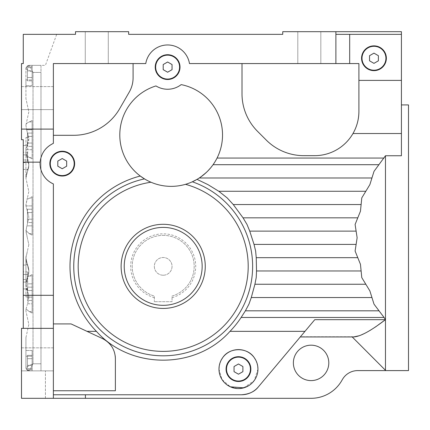 <?xml version="1.0" encoding="UTF-8"?>
<svg xmlns="http://www.w3.org/2000/svg" width="430" height="430" viewBox="0 0 430 430"><rect width="100%" height="100%" fill="white"/><g stroke="black" fill="none" stroke-linecap="round" stroke-linejoin="round"><path stroke-width="0.32" stroke-dasharray="2.15 1.61" d="M53.379 328.353L23.274 328.353L23.274 139.723L21.5 139.723L21.5 63.565L23.274 63.565L23.274 34.341L56.69 34.341L45.413 65.338L40.984 65.338L40.984 370.864L45.413 370.864L45.413 398.314L21.5 398.314L21.5 328.353L23.274 328.353L23.274 139.723L21.5 139.723L21.5 63.565L23.274 63.565L23.274 34.341L56.69 34.341L45.413 65.338L29.471 65.338L26.896 66.446L25.929 68.881L26.896 66.446L29.471 65.338A3.542 3.542 0 0 0 25.929 68.881L25.929 98.545L25.929 68.881A3.542 3.542 0 0 1 29.471 65.338L26.896 66.446L29.471 65.338L40.984 65.338L40.984 370.864L40.984 72.423L40.984 370.864L29.471 370.864L33.013 363.78L29.471 370.864A3.542 3.542 0 0 1 25.929 367.322L33.013 363.78L25.929 367.322L26.896 369.757L25.929 367.322L26.896 369.757L29.471 370.864L26.896 369.757L29.471 370.864L26.896 369.757L25.929 367.322L25.929 337.652L25.929 367.322A3.542 3.542 0 0 0 29.471 370.864L45.413 370.864L45.413 398.314L21.5 398.314L53.379 398.314L53.379 394.772L68.214 394.772L53.379 394.772L53.379 183.927A22.14 22.14 0 0 1 40.097 163.636A22.14 22.14 0 0 0 53.379 183.927A22.14 22.14 0 0 1 53.379 143.346L53.379 63.565L133.085 63.565L133.085 77.852A28.337 28.337 0 0 1 129.285 92.02L119.642 108.731A53.137 53.137 0 0 1 73.627 135.299L53.379 135.299L53.379 143.346C45.499 147.167 41.086 153.44 40.146 162.148A22.14 22.14 0 0 0 40.097 163.636A22.14 22.14 0 0 1 53.379 143.346L53.379 63.565L133.085 63.565L133.085 77.852A28.337 28.337 0 0 1 129.285 92.02L119.642 108.731A53.137 53.137 0 0 1 73.627 135.299L53.379 135.299L53.379 63.565L145.765 63.565L133.085 63.565L133.085 77.852A28.337 28.337 0 0 1 129.285 92.02L119.642 108.731A53.137 53.137 0 0 1 73.627 135.299L53.379 135.299M53.379 394.772L241.429 394.772C249.013 394.278 254.667 391.644 258.387 386.866L300.462 336.722L353.584 336.943L300.274 336.943L314.765 319.678L304.972 331.347L229.991 331.347C195.714 369.827 130.5 369.703 96.395 331.347A93.192 93.192 0 0 1 140.277 176.037L140.277 176.037A51.364 51.364 0 0 1 155.966 85.93A22.14 22.14 0 0 0 181.17 84.619A51.364 51.364 0 0 1 194.699 180.654L199.278 177.982L207.459 171.339L213.07 164.701L217.059 158.057A51.364 51.364 0 0 0 222.525 134.998A51.364 51.364 0 0 1 217.059 158.057L213.07 164.701L209.625 169.038M241.429 394.772L85.414 394.772L241.429 394.772A22.14 22.14 0 0 0 258.387 386.866L300.462 336.722L351.998 336.722L385.473 370.3L385.473 155.746L374.019 171.339L371.767 177.982L199.278 177.982L197.037 179.369L207.953 184.626L218.805 191.264L227.18 197.907L233.275 204.551L243.052 217.833L247.013 224.476L249.739 231.12L254.023 244.401L255.635 251.045L256.237 257.683L256.527 270.97L256.221 277.613L254.915 284.252L251.287 297.538L248.927 304.177L245.39 310.82L241.128 317.464A93.192 93.192 0 0 1 229.991 331.347M371.767 177.982L369.87 184.626L361.775 197.907L360.458 211.195L355.099 224.476L357.137 237.758L355.099 251.045L360.458 264.326L361.775 277.613L369.87 290.895L374.019 304.177L384.06 317.464L241.128 317.464M199.278 177.982L207.459 171.339M375.385 327.047L370.703 330.036M366.908 332.213L359.071 335.776M258.387 386.866L314.765 319.678L385.414 319.678L384.06 317.464M385.92 58.254A11.954 11.954 0 0 1 373.96 70.208A11.954 11.954 0 0 1 362.006 58.254A11.954 11.954 0 0 0 373.96 70.208A11.954 11.954 0 0 0 385.92 58.254A11.954 11.954 0 0 1 373.96 70.208A11.954 11.954 0 0 1 362.006 58.254A11.954 11.954 0 0 1 373.96 46.295A11.954 11.954 0 0 1 385.92 58.254A11.954 11.954 0 0 0 373.96 46.295A11.954 11.954 0 0 0 362.006 58.254A11.954 11.954 0 0 1 373.96 46.295A11.954 11.954 0 0 1 385.92 58.254M179.579 67.107A11.954 11.954 0 0 1 167.619 79.061A11.954 11.954 0 0 1 155.665 67.107A11.954 11.954 0 0 0 167.619 79.061A11.954 11.954 0 0 0 179.579 67.107A11.954 11.954 0 0 1 167.619 79.061A11.954 11.954 0 0 1 155.665 67.107A11.954 11.954 0 0 1 167.619 55.153A11.954 11.954 0 0 1 179.579 67.107A11.954 11.954 0 0 0 167.619 55.153A11.954 11.954 0 0 0 155.665 67.107A11.954 11.954 0 0 1 167.619 55.153A11.954 11.954 0 0 1 179.579 67.107M74.191 163.636A11.954 11.954 0 0 1 62.237 175.59A11.954 11.954 0 0 1 50.283 163.636A11.954 11.954 0 0 0 62.237 175.59A11.954 11.954 0 0 0 74.191 163.636A11.954 11.954 0 0 1 62.237 175.59A11.954 11.954 0 0 1 50.283 163.636A11.954 11.954 0 0 1 62.237 151.682A11.954 11.954 0 0 1 74.191 163.636A11.954 11.954 0 0 0 62.237 151.682A11.954 11.954 0 0 0 50.283 163.636A11.954 11.954 0 0 1 62.237 151.682A11.954 11.954 0 0 1 74.191 163.636M250.421 369.09A11.954 11.954 0 0 1 238.467 381.044A11.954 11.954 0 0 1 226.513 369.09A11.954 11.954 0 0 0 238.467 381.044A11.954 11.954 0 0 0 250.421 369.09A11.954 11.954 0 0 1 238.467 381.044A11.954 11.954 0 0 1 226.513 369.09A11.954 11.954 0 0 1 238.467 357.137A11.954 11.954 0 0 1 250.421 369.09A11.954 11.954 0 0 0 238.467 357.137A11.954 11.954 0 0 0 226.513 369.09A11.954 11.954 0 0 1 238.467 357.137A11.954 11.954 0 0 1 250.421 369.09M28.321 293.819L28.826 297.802L27.66 303.79L28.805 296.915L25.929 296.915L25.929 283.848L27.375 291.158L28.321 293.819M32.126 303.79L32.126 293.819L32.126 311.583L32.126 303.79L27.66 303.79L27.375 304.445L27.66 303.79L32.126 303.79M28.67 215.887L28.826 218.101L26.918 225.857L28.826 218.101L28.67 215.887L25.967 205.916L28.67 215.887M32.126 225.857L32.126 215.887L32.126 233.651L32.126 225.857L26.918 225.857L25.95 230.528L29.208 233.651L32.126 235.076L32.126 233.651L32.126 235.076L29.208 233.651L25.95 230.528L27.375 238.026L25.929 231.383L26.918 225.857L32.126 225.857M25.929 149.694L25.929 137.514L25.929 151.682L26.053 149.694L28.826 138.395A15.942 15.942 0 0 0 28.805 137.514L25.929 137.514L28.805 137.514L26.617 129.758L28.826 138.395A15.942 15.942 0 0 1 27.375 145.039A15.942 15.942 0 0 0 27.375 158.321L26.391 155.499L27.375 158.321A15.942 15.942 0 0 1 27.375 171.608L28.826 164.964L27.375 171.608A15.942 15.942 0 0 0 28.826 164.964L27.375 158.321L28.826 164.964A15.942 15.942 0 0 0 27.375 158.321A15.942 15.942 0 0 1 25.929 151.994L25.929 149.694L32.126 149.694L32.126 139.723L32.126 157.493L32.126 149.694L26.053 149.694M25.929 276.99L25.929 289.39L25.929 276.99M27.697 276.99L27.697 289.39L27.697 276.99M25.929 157.439L25.929 145.039L25.929 157.439M27.697 157.439L27.697 145.039L27.697 157.439M28.826 111.827L27.375 118.47L28.826 111.827L25.929 98.545L28.826 111.827M28.826 191.533L27.375 198.176L28.826 191.533L25.929 178.246L28.826 191.533M28.826 244.665L27.375 251.308L28.826 244.665L27.375 238.026L28.826 244.665M27.375 264.595A15.942 15.942 0 0 1 25.929 257.952L27.375 264.595L25.929 257.952A15.942 15.942 0 0 0 27.375 264.595A15.942 15.942 0 0 1 28.826 271.233L27.375 277.877L28.826 271.233A15.942 15.942 0 0 1 27.375 277.877A15.942 15.942 0 0 0 28.826 271.233L27.375 264.595L28.826 271.233A15.942 15.942 0 0 0 27.375 264.595M28.826 324.37L27.375 331.014L28.826 324.37L25.929 311.083L28.826 324.37M26.391 155.499L25.929 151.682L25.929 177.364L25.929 151.994L26.391 155.499L29.208 157.493L32.126 158.917L32.126 157.493L32.126 158.917L29.208 157.493L26.391 155.499M25.929 125.329L26.617 129.758L25.929 125.329C26.053 123.888 27.149 122.765 29.208 121.959C27.149 122.765 26.053 123.888 25.929 125.329M25.929 204.814L25.967 205.916L26.805 199.595L27.375 198.176L25.929 204.814M25.929 284.52A15.942 15.942 0 0 0 27.375 291.158A15.942 15.942 0 0 1 28.805 296.915L25.929 296.915L25.929 284.52A15.942 15.942 0 0 1 27.375 277.877L25.94 283.848L32.126 283.848L32.126 274.625L32.126 313.008L32.126 311.583L32.126 313.008L29.208 311.583L32.126 313.008L32.126 274.625L32.126 293.819L32.126 283.848L25.94 283.848L25.929 257.952L27.375 251.308L25.929 257.065L25.929 284.52M23.274 276.99L23.274 265.036L23.274 276.99M23.274 157.439L23.274 145.48L23.274 157.439M163.196 227.4A38.963 38.963 0 0 1 202.159 266.363A38.963 38.963 0 0 1 163.196 305.327A38.963 38.963 0 0 1 124.227 266.363A38.963 38.963 0 0 1 163.196 227.4M163.196 235.366A30.998 30.998 0 0 1 172.048 296.066L172.048 301.699L154.338 301.699L172.048 301.699L172.048 296.066A30.998 30.998 0 0 0 163.196 235.366A30.998 30.998 0 0 0 154.338 296.066L154.338 301.699L154.338 296.066A30.998 30.998 0 0 1 163.196 235.366M172.048 297.662A32.529 32.529 0 0 0 163.196 233.834A32.529 32.529 0 0 0 154.338 297.662M163.196 275.221A8.858 8.858 0 0 1 154.338 266.363A8.858 8.858 0 0 1 163.196 257.505A8.858 8.858 0 0 1 172.048 266.363A8.858 8.858 0 0 1 163.196 275.221A8.858 8.858 0 0 1 154.338 266.363A8.858 8.858 0 0 1 163.196 257.505A8.858 8.858 0 0 1 172.048 266.363A8.858 8.858 0 0 1 163.196 275.221M205.26 266.363A42.065 42.065 0 0 0 163.196 224.299A42.065 42.065 0 0 1 205.26 266.363A42.065 42.065 0 0 1 163.196 308.428A42.065 42.065 0 0 0 205.26 266.363A42.065 42.065 0 0 1 163.196 308.428A42.065 42.065 0 0 1 121.126 266.363A42.065 42.065 0 0 1 163.196 224.299A42.065 42.065 0 0 1 205.26 266.363M163.196 308.428A42.065 42.065 0 0 1 121.126 266.363A42.065 42.065 0 0 1 163.196 224.299A42.065 42.065 0 0 0 121.126 266.363A42.065 42.065 0 0 0 163.196 308.428M23.274 152.322L23.274 159.992L23.274 154.881L27.477 154.881L27.477 159.992L27.477 152.322L27.477 154.881L23.274 154.881L23.274 152.322L27.477 152.322M23.274 159.992L27.477 159.992L27.477 162.551L27.477 159.992L23.274 159.992L23.274 162.551L23.274 159.992M23.274 162.551L27.477 162.551M23.274 271.878L23.274 279.548L23.274 274.437L27.477 274.437L27.477 279.548L27.477 271.878L27.477 274.437L23.274 274.437L23.274 271.878L27.477 271.878M23.274 279.548L27.477 279.548L27.477 282.101L27.477 279.548L23.274 279.548L23.274 282.101L23.274 279.548M23.274 282.101L27.477 282.101M32.126 65.338L32.126 85.704L32.126 65.338L32.126 85.704L32.126 65.338L29.471 65.338L33.013 72.423L25.929 68.881L26.896 66.446L25.929 68.881L33.013 72.423L29.471 65.338L32.126 65.338M32.126 77.518L32.126 67.548L32.126 77.518L27.434 77.518L27.434 80.84L32.126 80.84L27.434 80.84L27.434 77.518L32.126 77.518L27.434 77.518L27.434 70.869L32.126 70.869L32.126 67.548L32.126 70.869L27.434 70.869L27.434 67.548L32.126 67.548L27.434 67.548L27.434 80.84L27.434 77.518L32.126 77.518M32.126 370.864L32.126 350.493L32.126 370.864L32.126 369.757L32.126 370.864L29.471 370.864L32.126 370.864M32.126 365.328L32.126 355.363L32.126 368.655L32.126 365.328L27.434 365.328L27.434 368.655L32.126 368.655L27.434 368.655L27.434 365.328L32.126 365.328L27.434 365.328L27.434 358.685L32.126 358.685L27.434 358.685L27.434 368.655L27.434 365.328L32.126 365.328M32.126 297.141L32.126 287.17L32.126 297.141L27.434 297.141L27.434 300.462L32.126 300.462L27.434 300.462L27.434 297.141L32.126 297.141L27.434 297.141L27.434 290.492L32.126 290.492L32.126 287.17L32.126 290.492L27.434 290.492L27.434 287.17L32.126 287.17L27.434 287.17L27.434 300.462L27.434 297.141L32.126 297.141M32.126 196.693L32.126 235.076L32.126 196.693L32.126 198.117L32.126 196.693L26.805 199.595L32.126 196.693M32.126 215.887L32.126 198.117L32.126 215.887M32.126 219.209L32.126 209.238L32.126 219.209L27.434 219.209L27.434 222.53L32.126 222.53L27.434 222.53L27.434 219.209L32.126 219.209L27.434 219.209L27.434 212.56L32.126 212.56L32.126 209.238L32.126 212.56L27.434 212.56L27.434 209.238L32.126 209.238L27.434 209.238L27.434 222.53L27.434 219.209L32.126 219.209M32.126 120.534L32.126 158.917L32.126 120.534L32.126 121.959L32.126 120.534L29.208 121.959L32.126 120.534M32.126 139.723L32.126 121.959L32.126 139.723M32.126 143.05L32.126 133.08L32.126 143.05L27.434 143.05L27.434 146.372L32.126 146.372L27.434 146.372L27.434 143.05L32.126 143.05L27.434 143.05L27.434 136.401L32.126 136.401L32.126 133.08L32.126 136.401L27.434 136.401L27.434 133.08L32.126 133.08L27.434 133.08L27.434 146.372L27.434 143.05L32.126 143.05M32.126 356.25L32.126 369.757L32.126 350.493L32.126 356.25L25.929 356.25L25.929 350.493L25.929 356.25L25.929 350.493L25.929 356.25L32.126 356.25M25.929 79.948L25.929 85.704L25.929 79.948L32.126 79.948L25.929 79.948M25.929 311.083L26.069 308.95L29.208 311.583L26.069 308.95L25.929 311.083M32.126 274.625L27.864 276.689L32.126 274.625M25.929 178.246L27.375 171.608A15.942 15.942 0 0 0 25.95 177.364L25.95 177.364A15.942 15.942 0 0 1 27.375 171.608L25.929 178.246M25.929 125.114L27.375 118.47L25.929 125.114M25.929 337.652L27.375 331.014L25.929 337.652M26.069 308.95L27.375 304.445L26.069 308.95M26.208 281.548A15.942 15.942 0 0 1 27.375 277.877L25.929 281.548M25.95 257.065A15.942 15.942 0 0 0 25.929 257.952A15.942 15.942 0 0 1 25.95 257.065L25.95 257.065M27.434 355.363L27.434 358.685L27.434 355.363L32.126 355.363L27.434 355.363L27.434 358.685L32.126 358.685L27.434 358.685L27.434 355.363M27.434 143.05L27.434 136.401L32.126 136.401L27.434 136.401L27.434 133.08L27.434 143.05M27.434 219.209L27.434 212.56L32.126 212.56L27.434 212.56L27.434 209.238L27.434 219.209M27.434 297.141L27.434 290.492L32.126 290.492L27.434 290.492L27.434 287.17L27.434 297.141M27.434 365.328L27.434 358.685L27.434 365.328M27.434 77.518L27.434 70.869L32.126 70.869L27.434 70.869L27.434 67.548L27.434 77.518M234.038 366.537L234.038 371.649L234.038 366.537L238.467 363.979L242.896 366.537L242.896 371.649L238.467 374.202L234.038 371.649L238.467 374.202L242.896 371.649L242.896 366.537L238.467 363.979L234.038 366.537L234.038 371.649L238.467 374.202L242.896 371.649L242.896 366.537L238.467 363.979L234.038 366.537M57.808 161.078L57.808 166.195L57.808 161.078L62.237 158.525L66.666 161.078L66.666 166.195L62.237 168.748L57.808 166.195L62.237 168.748L66.666 166.195L66.666 161.078L62.237 158.525L57.808 161.078L57.808 166.195L62.237 168.748L66.666 166.195L66.666 161.078L62.237 158.525L57.808 161.078M163.196 64.554L163.196 69.665L163.196 64.554L167.619 61.995L172.048 64.554L172.048 69.665L167.619 72.219L163.196 69.665L167.619 72.219L172.048 69.665L172.048 64.554L167.619 61.995L163.196 64.554L163.196 69.665L167.619 72.219L172.048 69.665L172.048 64.554L167.619 61.995L163.196 64.554M369.537 55.696L369.537 60.807L369.537 55.696L373.96 53.137L378.389 55.696L378.389 60.807L373.96 63.366L369.537 60.807L373.96 63.366L378.389 60.807L378.389 55.696L373.96 53.137L369.537 55.696L369.537 60.807L373.96 63.366L378.389 60.807L378.389 55.696L373.96 53.137L369.537 55.696M361.565 58.254A12.4 12.4 0 0 1 373.96 45.854A12.4 12.4 0 0 1 386.36 58.254A12.4 12.4 0 0 1 373.96 70.649A12.4 12.4 0 0 1 361.565 58.254A12.4 12.4 0 0 1 373.96 45.854A12.4 12.4 0 0 1 386.36 58.254A12.4 12.4 0 0 1 373.96 70.649A12.4 12.4 0 0 1 361.565 58.254A12.4 12.4 0 0 1 373.96 45.854A12.4 12.4 0 0 1 386.36 58.254A12.4 12.4 0 0 1 373.96 70.649A12.4 12.4 0 0 1 361.565 58.254M155.225 67.107A12.4 12.4 0 0 1 167.619 54.707A12.4 12.4 0 0 1 180.019 67.107A12.4 12.4 0 0 1 167.619 79.507A12.4 12.4 0 0 1 155.225 67.107A12.4 12.4 0 0 1 167.619 54.707A12.4 12.4 0 0 1 180.019 67.107A12.4 12.4 0 0 1 167.619 79.507A12.4 12.4 0 0 1 155.225 67.107A12.4 12.4 0 0 1 167.619 54.707A12.4 12.4 0 0 1 180.019 67.107A12.4 12.4 0 0 1 167.619 79.507A12.4 12.4 0 0 1 155.225 67.107M49.837 163.636A12.4 12.4 0 0 1 62.237 151.236A12.4 12.4 0 0 1 74.637 163.636A12.4 12.4 0 0 0 62.237 151.236A12.4 12.4 0 0 0 49.837 163.636A12.4 12.4 0 0 1 62.237 151.236A12.4 12.4 0 0 1 74.637 163.636A12.4 12.4 0 0 1 62.237 176.037A12.4 12.4 0 0 1 49.837 163.636A12.4 12.4 0 0 0 62.237 176.037A12.4 12.4 0 0 0 74.637 163.636A12.4 12.4 0 0 1 62.237 176.037A12.4 12.4 0 0 1 49.837 163.636M226.067 369.09A12.4 12.4 0 0 1 238.467 356.696A12.4 12.4 0 0 1 250.867 369.09A12.4 12.4 0 0 1 238.467 381.491A12.4 12.4 0 0 1 226.067 369.09A12.4 12.4 0 0 1 238.467 356.696A12.4 12.4 0 0 1 250.867 369.09A12.4 12.4 0 0 1 238.467 381.491A12.4 12.4 0 0 1 226.067 369.09A12.4 12.4 0 0 1 238.467 356.696A12.4 12.4 0 0 1 250.867 369.09A12.4 12.4 0 0 1 238.467 381.491A12.4 12.4 0 0 1 226.067 369.09M257.952 369.09A19.484 19.484 0 0 1 238.467 388.575A19.484 19.484 0 0 1 222.778 357.54C229.642 347.134 247.261 347.091 254.157 357.54C256.71 361.162 257.973 365.016 257.952 369.09C257.436 380.383 250.943 386.882 238.467 388.575C225.965 386.849 219.472 380.356 218.983 369.09C218.956 365.027 220.219 361.178 222.778 357.54A19.484 19.484 0 0 1 257.952 369.09L254.173 380.62L243.729 387.849M218.983 369.09L222.009 379.518L230.367 386.812M221.101 360.259L219.214 366.123M309.315 31.686L297.802 31.686L309.315 31.686M309.315 63.565L297.802 63.565L309.315 63.565M96.777 31.686L85.264 31.686L96.777 31.686M96.777 63.565L85.264 63.565L96.777 63.565M53.379 86.591L21.5 86.591L21.5 109.618L21.5 86.591L21.5 109.618L21.5 86.591L53.379 86.591L53.379 109.618L21.5 109.618L53.379 109.618L53.379 86.591M53.379 347.838L21.5 347.838L21.5 370.864L21.5 347.838L21.5 370.864L21.5 347.838L53.379 347.838L53.379 370.864L21.5 370.864L53.379 370.864L53.379 347.838M293.373 362.893A17.711 17.711 0 0 1 311.083 345.183A17.711 17.711 0 0 1 328.8 362.893A17.711 17.711 0 0 1 311.083 380.604A17.711 17.711 0 0 1 293.373 362.893M408.5 370.596L408.5 104.92M385.473 370.3L385.473 370.596L385.473 370.3L385.473 370.596L357.765 370.596A17.711 17.711 0 0 0 342.43 379.454L341.764 380.604A35.421 35.421 0 0 1 311.083 398.314L53.379 398.314M248.207 266.363A85.016 85.016 0 0 0 185.486 184.325A51.364 51.364 0 0 0 192.328 181.799L194.699 180.654A51.364 51.364 0 0 1 142.282 177.472L144.496 178.896A89.445 89.445 0 0 0 163.196 355.809A89.445 89.445 0 0 0 192.328 181.799A51.364 51.364 0 0 1 144.496 178.896A51.364 51.364 0 0 0 150.984 182.229A85.016 85.016 0 0 0 78.179 266.363A85.016 85.016 0 0 0 163.196 351.38A85.016 85.016 0 0 0 185.486 184.325A85.016 85.016 0 0 1 163.196 351.38A85.016 85.016 0 0 1 78.179 266.363A85.016 85.016 0 0 0 163.196 351.38A85.016 85.016 0 0 0 248.207 266.363M150.984 182.229A85.016 85.016 0 0 0 78.179 266.363A85.016 85.016 0 0 1 150.984 182.229A51.364 51.364 0 0 0 185.486 184.325M140.277 176.037L142.282 177.472A51.364 51.364 0 0 1 155.966 85.93A51.364 51.364 0 0 0 140.277 176.037M23.274 328.353L21.5 328.353L21.5 398.314L21.5 328.353L23.274 328.353L23.274 139.723L21.5 139.723L21.5 63.565L23.274 63.565L23.274 34.341L75.519 34.341L75.519 31.686L128.656 31.686L128.656 34.341L282.746 34.341L282.746 31.686L335.884 31.686L335.884 34.341L401.416 34.341L401.416 133.526L352.976 133.526A44.279 44.279 0 0 1 314.626 155.665L303.87 155.665A53.137 53.137 0 0 1 266.299 140.105L257.575 131.376A53.137 53.137 0 0 1 242.009 93.805L242.009 63.565L189.474 63.565L358.905 63.565L189.474 63.565A22.14 22.14 0 0 0 145.765 63.565A22.14 22.14 0 0 1 189.474 63.565A22.14 22.14 0 0 0 145.765 63.565L133.085 63.565M53.379 390.752L53.379 323.924L71.095 323.924L102.587 338.614C110.859 343.038 115.116 349.73 115.374 358.679L115.374 390.752L53.379 390.752L53.379 323.924L71.095 323.924L102.587 338.614A22.14 22.14 0 0 1 115.374 358.679L115.374 390.752L115.374 358.679M53.379 323.924L53.379 183.927L53.379 323.924L71.095 323.924L102.587 338.614M242.009 63.565L358.905 63.565L358.905 111.386A44.279 44.279 0 0 1 314.626 155.665L303.87 155.665A53.137 53.137 0 0 1 266.299 140.105L257.575 131.376A53.137 53.137 0 0 1 242.009 93.805L242.009 63.565L242.009 93.805A53.137 53.137 0 0 0 257.575 131.376L266.299 140.105A53.137 53.137 0 0 0 303.87 155.665L314.626 155.665A44.279 44.279 0 0 0 352.976 133.526C356.889 126.667 358.867 119.287 358.905 111.386M181.17 84.619A51.364 51.364 0 0 1 222.525 134.998A51.364 51.364 0 0 0 181.17 84.619A22.14 22.14 0 0 1 155.966 85.93A22.14 22.14 0 0 0 181.17 84.619M257.721 366.123L255.845 360.281M21.5 129.097L53.379 129.097M335.884 31.686L335.884 34.341L401.416 34.341L401.416 31.686L335.884 31.686L335.884 63.565M401.416 133.526L401.416 104.92L401.416 155.746L385.473 155.746M352.218 336.943L353.584 336.943M349.687 63.565L349.687 34.341L349.687 63.565L349.687 34.341L401.416 34.341M349.687 34.341L335.884 34.341M105.382 340.173A22.14 22.14 0 0 1 115.165 355.653M85.414 394.772L85.414 398.314M358.905 80.394L401.416 80.394M23.274 162.148L40.146 162.148M23.274 295.302L53.379 295.302M378.959 310.82L245.39 310.82M365.688 284.252L254.915 284.252M357.593 257.683L256.237 257.683M355.9 231.12L249.739 231.12M360.904 204.551L233.275 204.551M33.013 363.78L33.013 72.423L33.013 363.78L40.984 363.78L33.013 363.78M33.013 72.423L40.984 72.423L33.013 72.423M26.617 129.758L32.126 129.758L26.617 129.758M29.208 157.493L32.126 157.493L29.208 157.493M29.208 121.959L32.126 121.959L29.208 121.959M26.896 369.757L32.126 369.757L26.896 369.757M29.208 311.583L32.126 311.583L29.208 311.583M29.208 276.049L32.126 276.049L29.208 276.049M25.967 205.916L32.126 205.916L25.967 205.916M29.208 233.651L32.126 233.651L29.208 233.651M29.208 198.117L32.126 198.117L29.208 198.117M26.896 66.446L32.126 66.446L26.896 66.446M96.395 331.347L87.005 331.347M378.959 164.701L213.07 164.701M384.06 158.057L217.059 158.057M365.688 191.264L218.805 191.264M357.593 217.833L243.052 217.833M355.9 244.401L254.023 244.401M360.904 270.97L256.527 270.97M371.767 297.538L251.287 297.538M27.697 289.39L25.929 289.39M27.697 169.834L25.929 169.834M23.274 288.944L27.697 288.944M23.274 169.393L27.697 169.393M23.274 145.48L27.697 145.48M23.274 265.036L27.697 265.036M27.697 145.039L25.929 145.039M27.697 264.595L25.929 264.595M32.126 350.493L25.929 350.493L32.126 350.493M32.126 85.704L25.929 85.704L32.126 85.704M297.802 31.686L297.802 63.565L297.802 31.686M85.264 31.686L85.264 63.565L85.264 31.686M320.828 31.686L320.828 63.565L320.828 31.686M108.285 31.686L108.285 63.565L108.285 31.686"/><path stroke-width="0.64" d="M21.5 129.097L53.379 129.097L53.379 63.565L145.765 63.565A22.14 22.14 0 0 1 189.474 63.565L335.884 63.565L335.884 31.686L282.746 31.686L282.746 34.341L128.656 34.341L128.656 31.686L75.519 31.686L75.519 34.341L23.274 34.341L23.274 63.565L21.5 63.565L21.5 139.723L23.274 139.723L23.274 162.148L40.146 162.148A22.14 22.14 0 0 0 53.379 183.927L53.379 398.314L21.5 398.314L21.5 328.353L23.274 328.353L23.274 295.302L53.379 295.302M96.395 331.347A93.192 93.192 0 0 1 140.277 176.037L144.496 178.896A51.364 51.364 0 0 1 155.966 85.93A22.14 22.14 0 0 0 181.17 84.619A51.364 51.364 0 0 1 192.328 181.799L197.037 179.369L207.953 184.626L218.805 191.264L227.18 197.907L233.275 204.551L243.052 217.833L247.013 224.476L249.739 231.12L254.023 244.401L255.635 251.045L256.237 257.683L256.527 270.97L256.221 277.613L254.915 284.252L251.287 297.538L248.927 304.177L245.39 310.82L241.128 317.464A93.192 93.192 0 0 1 229.991 331.347C195.886 369.703 130.672 369.827 96.395 331.347L87.005 331.347L102.587 338.614C110.865 343.043 115.122 349.735 115.374 358.679L115.374 390.752L53.379 390.752M207.459 171.339L209.625 169.038M351.998 336.722L385.473 370.3L385.473 155.746L374.019 171.339L369.87 184.626L361.775 197.907L360.458 211.195L355.099 224.476L357.137 237.758L355.099 251.045L360.458 264.326L361.775 277.613L369.87 290.895L374.019 304.177L384.06 317.464L241.128 317.464M359.071 335.776L353.584 336.943C360.297 336.62 370.907 330.863 385.414 319.678L375.385 327.047M370.703 330.036L366.908 332.213M362.006 58.254A11.954 11.954 0 0 0 373.96 70.208A11.954 11.954 0 0 0 385.92 58.254A11.954 11.954 0 0 0 373.96 46.295A11.954 11.954 0 0 0 362.006 58.254M155.665 67.107A11.954 11.954 0 0 0 167.619 79.061A11.954 11.954 0 0 0 179.579 67.107A11.954 11.954 0 0 0 167.619 55.153A11.954 11.954 0 0 0 155.665 67.107M50.283 163.636A11.954 11.954 0 0 0 62.237 175.59A11.954 11.954 0 0 0 74.191 163.636A11.954 11.954 0 0 0 62.237 151.682A11.954 11.954 0 0 0 50.283 163.636M226.513 369.09A11.954 11.954 0 0 0 238.467 381.044A11.954 11.954 0 0 0 250.421 369.09A11.954 11.954 0 0 0 238.467 357.137A11.954 11.954 0 0 0 226.513 369.09M163.196 227.4A38.963 38.963 0 0 1 202.159 266.363A38.963 38.963 0 0 1 163.196 305.327A38.963 38.963 0 0 1 124.227 266.363A38.963 38.963 0 0 1 163.196 227.4M163.196 224.299A42.065 42.065 0 0 1 205.26 266.363A42.065 42.065 0 0 1 163.196 308.428A42.065 42.065 0 0 1 121.126 266.363A42.065 42.065 0 0 1 163.196 224.299M234.038 371.649L234.038 366.537L238.467 363.979L242.896 366.537L242.896 371.649L238.467 374.202L234.038 371.649M57.808 166.195L57.808 161.078L62.237 158.525L66.666 161.078L66.666 166.195L62.237 168.748L57.808 166.195M163.196 69.665L163.196 64.554L167.619 61.995L172.048 64.554L172.048 69.665L167.619 72.219L163.196 69.665M369.537 60.807L369.537 55.696L373.96 53.137L378.389 55.696L378.389 60.807L373.96 63.366L369.537 60.807M361.565 58.254A12.4 12.4 0 0 1 373.96 45.854A12.4 12.4 0 0 1 386.36 58.254A12.4 12.4 0 0 1 373.96 70.649A12.4 12.4 0 0 1 361.565 58.254M155.225 67.107A12.4 12.4 0 0 1 167.619 54.707A12.4 12.4 0 0 1 180.019 67.107A12.4 12.4 0 0 1 167.619 79.507A12.4 12.4 0 0 1 155.225 67.107M49.837 163.636A12.4 12.4 0 0 1 62.237 151.236A12.4 12.4 0 0 1 74.637 163.636A12.4 12.4 0 0 1 62.237 176.037A12.4 12.4 0 0 1 49.837 163.636M226.067 369.09A12.4 12.4 0 0 1 238.467 356.696A12.4 12.4 0 0 1 250.867 369.09A12.4 12.4 0 0 1 238.467 381.491A12.4 12.4 0 0 1 226.067 369.09M230.367 386.812L243.729 387.849M255.845 360.281L254.157 357.54A19.484 19.484 0 0 0 222.778 357.54C229.642 347.134 247.261 347.091 254.157 357.54A19.484 19.484 0 0 1 238.467 388.575A19.484 19.484 0 0 1 222.778 357.54L221.101 360.259M219.214 366.123L218.983 369.09M293.373 362.893A17.711 17.711 0 0 1 311.083 345.183A17.711 17.711 0 0 1 328.8 362.893A17.711 17.711 0 0 1 311.083 380.604A17.711 17.711 0 0 1 293.373 362.893M401.416 104.92L408.5 104.92L408.5 370.596L357.765 370.596A17.711 17.711 0 0 0 342.43 379.454L341.764 380.604A35.421 35.421 0 0 1 311.083 398.314L53.379 398.314M150.984 182.229A85.016 85.016 0 0 0 78.179 266.363A85.016 85.016 0 0 0 163.196 351.38A85.016 85.016 0 0 0 185.486 184.325A51.364 51.364 0 0 0 192.328 181.799A89.445 89.445 0 0 1 163.196 355.809A89.445 89.445 0 0 1 144.496 178.896A51.364 51.364 0 0 0 185.486 184.325M384.06 317.464L385.414 319.678L314.765 319.678L300.274 336.943L353.584 336.943M242.009 63.565L242.009 93.805A53.137 53.137 0 0 0 257.575 131.376L266.299 140.105A53.137 53.137 0 0 0 303.87 155.665L314.626 155.665A44.279 44.279 0 0 0 352.976 133.526C356.889 126.667 358.867 119.287 358.905 111.386L358.905 63.565L349.687 63.565L349.687 34.341L401.416 34.341L401.416 31.686L335.884 31.686M335.884 63.565L349.687 63.565M229.991 331.347L304.972 331.347L258.387 386.866C254.694 391.628 249.045 394.262 241.429 394.772L53.379 394.772M257.952 369.09L257.721 366.123M23.274 162.148L23.274 295.302M335.884 34.341L349.687 34.341M53.379 129.097L53.379 143.346C45.499 147.167 41.086 153.44 40.146 162.148M53.379 328.353L23.274 328.353M385.473 155.746L401.416 155.746L401.416 34.341M358.905 111.386A44.279 44.279 0 0 1 352.976 133.526L401.416 133.526M53.379 135.299L73.627 135.299A53.137 53.137 0 0 0 119.642 108.731L129.285 92.02A28.337 28.337 0 0 0 133.085 77.852L133.085 63.565M87.005 331.347L71.095 323.924L53.379 323.924M241.429 394.772A22.14 22.14 0 0 0 258.387 386.866M102.587 338.614A22.14 22.14 0 0 1 105.382 340.173M115.165 355.653A22.14 22.14 0 0 1 115.374 358.679M85.414 394.772L85.414 398.314M385.473 370.3L385.473 370.596M358.905 80.394L401.416 80.394M371.767 297.538L251.287 297.538M360.904 270.97L256.527 270.97M355.9 244.401L254.023 244.401M357.593 217.833L243.052 217.833M365.688 191.264L218.805 191.264M378.959 310.82L245.39 310.82M365.688 284.252L254.915 284.252M357.593 257.683L256.237 257.683M355.9 231.12L249.739 231.12M360.904 204.551L233.275 204.551M371.767 177.982L199.278 177.982M378.959 164.701L213.07 164.701M384.06 158.057L217.059 158.057"/></g></svg>
